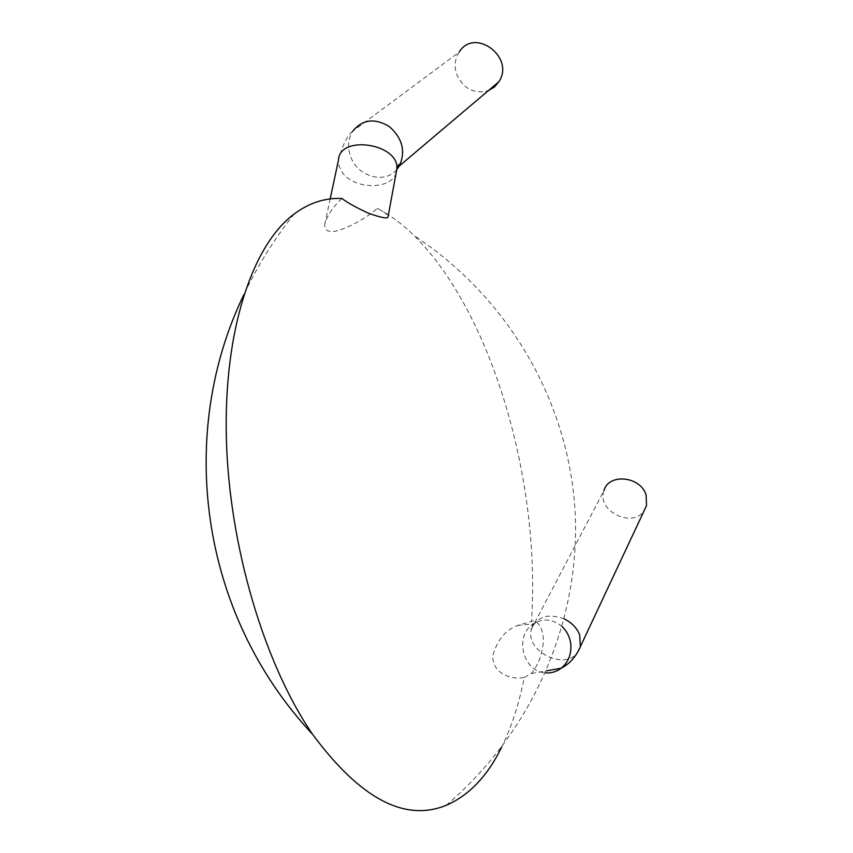 <?xml version="1.0" encoding="UTF-8"?>
<svg xmlns="http://www.w3.org/2000/svg" width="853" height="853" viewBox="0 0 853 853"><rect width="100%" height="100%" fill="white"/><g stroke="black" fill="none" stroke-linecap="round" stroke-linejoin="round"><path stroke-width="0.64" stroke-dasharray="4.26 3.2" d="M564.323 618.937C548.308 613.136 537.433 616.324 531.696 628.522L603.956 490.688C596.247 510.968 632.851 528.988 644.271 510.414M524.264 677.485L531.398 673.518C537.454 665.809 541.165 657.141 542.561 647.512C545.76 633.811 538.691 618.372 531.462 621.379L517.281 625.569C505.445 630.026 497.278 640.049 492.767 655.637C492.16 674.233 512.578 680.086 524.264 677.485C519.125 703.597 511.608 726.799 501.692 747.079M341.989 198.504C333.043 206.575 327.275 215.297 324.684 224.67C324.918 229.062 326.678 231.238 329.972 231.216C336.818 233.914 365.468 219.669 377.229 208.356C390.024 214.892 402.403 224.062 414.377 235.865C492.639 313.446 540.93 482.915 531.462 621.379M377.229 208.356C383.775 211.693 387.401 214.316 388.136 216.225M396.741 169.619C384.724 184.504 357.386 176.592 350.604 156.483C347.384 147.27 348.067 138.868 352.652 131.277L459.127 52.129C454.905 58.825 454.073 66.171 456.632 74.19C463.382 88.819 473.948 94.299 488.332 90.642M562.223 626.667C552.957 618.894 543.382 617.935 533.477 623.799L530.491 628.832L531.696 628.522C523.657 650.125 564.249 671.482 577.47 652.481M517.281 625.569L533.477 623.799C513.986 635.549 522.825 671.993 545.579 672.868M352.652 131.277C347.534 134.859 342.789 144.509 338.428 160.225L339.131 166.41L342.32 172.434C354.294 189.931 392.135 190.027 396.229 172.402M531.398 673.518L546.464 670.842M446.194 805.317C537.209 727.78 583.089 612.038 574.527 503.014C565.272 393.819 504.251 294.999 414.377 235.865M294.274 213.9L290.159 219.136C272.032 242.593 256.614 267.735 243.915 294.552M324.684 224.67L330.175 198.93"/><path stroke-width="1.28" d="M644.271 510.414L646.489 505.68L646.126 495.124C640.795 476.145 608.466 472.925 603.956 490.688M501.692 747.079C487.532 776.038 469.033 795.444 446.194 805.317C404.706 822.239 360.201 798.621 312.699 734.444C264.505 664.572 229.105 546.037 226.365 438.453C223.635 330.729 252.147 246.762 292.483 215.287L294.274 213.9C309.436 202.747 325.345 197.619 341.989 198.504C347.374 202.651 356.266 207.599 368.677 213.325C381.312 217.728 387.752 218.933 388.008 216.961L396.762 169.502C400.409 143.805 339.345 134.07 338.428 160.225L330.175 198.93M388.136 216.225L388.008 216.961M488.332 90.642L494.356 87.07L498.952 81.664C515.233 57.151 474.471 26.912 459.127 52.129M577.47 652.481L580.371 646.681L579.699 635.027C576.98 628.043 571.851 622.679 564.323 618.937M545.579 672.868C551.315 673.294 556.519 671.748 561.178 668.219C568.546 662.024 571.713 653.771 570.7 643.461C569.719 636.786 566.893 631.188 562.223 626.667M396.229 172.402L396.762 169.502C398.5 164.672 399.375 163.275 399.396 165.301L399.385 165.93C405.804 151.461 402.509 138.367 389.48 126.67C374.734 117.767 362.45 119.303 352.652 131.277M396.741 169.619L399.385 165.93L498.952 81.664M546.464 670.842L561.178 668.219C569.537 663.997 575.935 656.821 580.371 646.681L646.489 505.68M243.915 294.552C177.189 432.236 198.131 612.07 312.699 734.444"/></g></svg>
